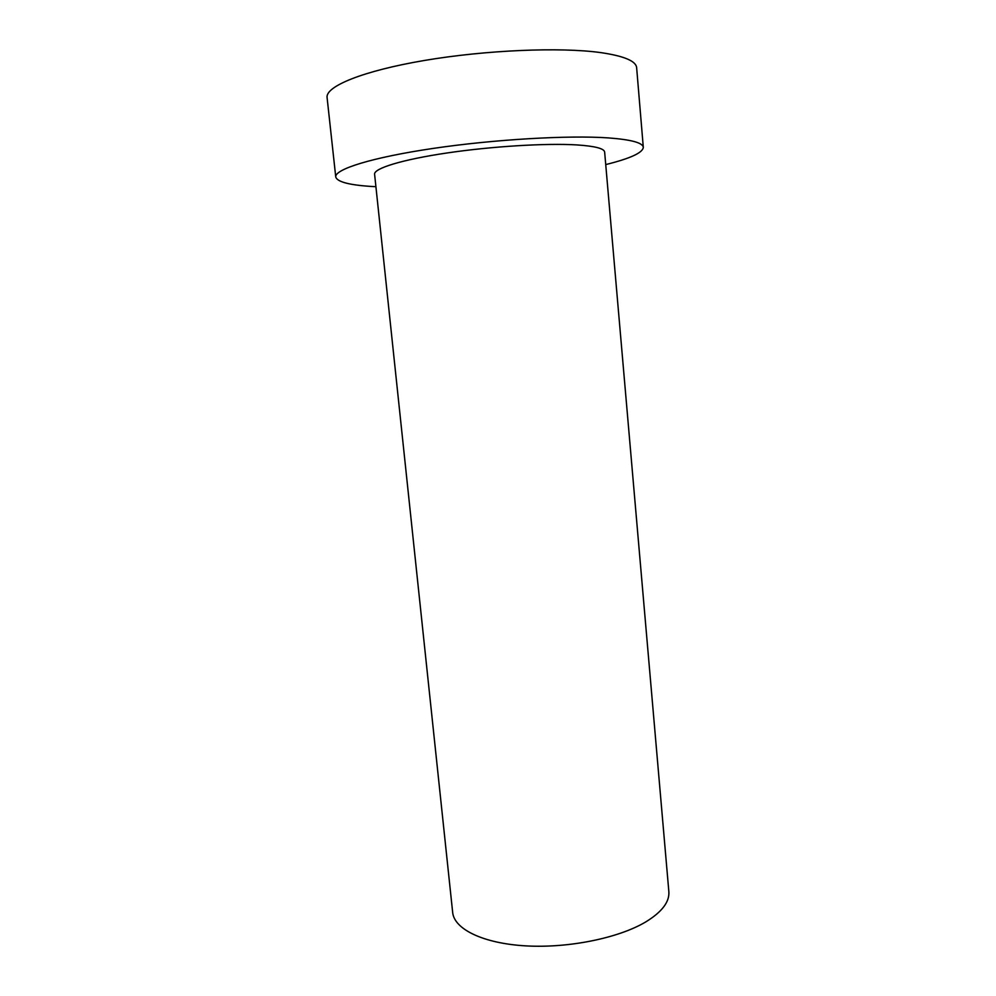 <?xml version="1.0" encoding="UTF-8"?>
<svg xmlns="http://www.w3.org/2000/svg" width="996" height="996" viewBox="0 0 996 996"><rect width="100%" height="100%" fill="white"/><g stroke="black" fill="none" stroke-linecap="round" stroke-linejoin="round"><path stroke-width="1.49" d="M646.018 921.761C619.051 937.995 568.728 948.329 525.975 945.889C483.135 943.473 454.201 929.144 452.67 912.448L374.596 174.238C373.699 168.411 402.035 159.621 446.93 152.986C491.738 146.337 546.368 143.038 576.846 144.918C594.973 146.126 604.236 148.516 604.647 152.089L668.851 891.632C669.636 901.841 662.029 911.875 646.018 921.761M605.73 164.589C630.219 158.501 642.744 152.774 643.304 147.383L636.643 67.728C636.071 61.08 624.156 56.05 600.899 52.626C560.524 46.949 485.587 50.049 424.296 60.482C362.88 70.903 325.381 86.391 327.086 97.533L335.752 177.002C337.333 182.181 350.716 185.418 375.915 186.713M643.304 147.383C642.906 142.777 631.227 139.614 608.27 137.896C568.417 135.107 494.153 139.403 433.16 148.416C372.043 157.43 334.432 169.283 335.752 177.002"/></g></svg>
